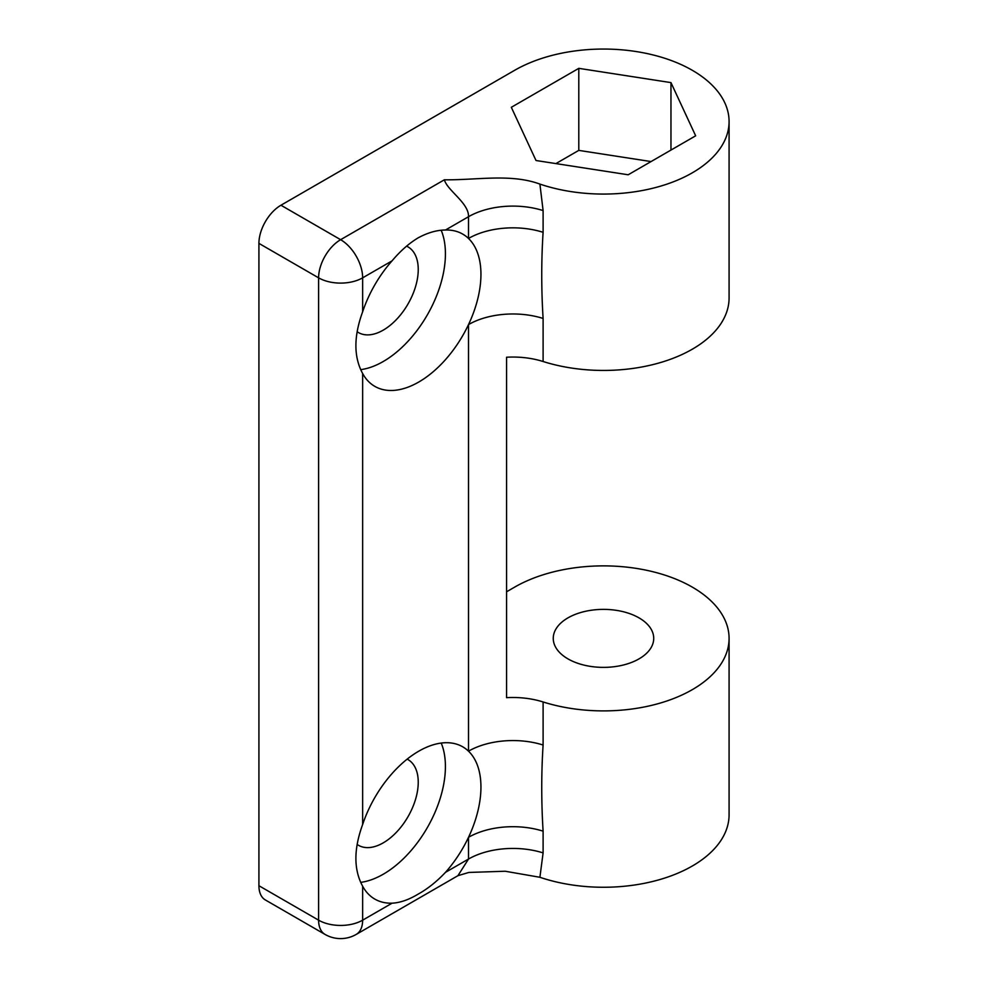 <?xml version="1.0" encoding="UTF-8"?>
<svg xmlns="http://www.w3.org/2000/svg" width="988" height="988" viewBox="0 0 988 988"><rect width="100%" height="100%" fill="white"/><g stroke="black" fill="none" stroke-linecap="round" stroke-linejoin="round"><path stroke-width="1.48" d="M543.104 852.903L539.905 877.282L505.214 871.243L468.868 872.441L457.926 875.689L468.51 859.054L468.51 837.318A87.907 50.759 120 0 0 468.51 751.176A87.907 50.759 120 0 0 462.73 746.829A87.907 50.759 120 0 0 418.776 751.176A87.907 50.759 120 0 0 362.645 824.498C353.655 849.112 353.655 869.687 362.645 886.224A87.907 50.759 120 0 0 374.823 899.092A87.907 50.759 120 0 0 392.051 903.193C400.165 902.748 408.797 899.759 417.924 894.251C427.471 888.99 436.659 881.691 445.502 872.33A87.907 50.759 120 0 0 468.51 837.318A62.8 36.26 0 0 1 543.104 831.167L543.104 852.903A62.8 36.26 0 0 0 468.51 859.054L445.502 872.33M539.905 877.282A125.587 72.507 0 0 0 665.887 877.677A125.587 72.507 0 0 0 729.082 814.754L729.082 638.384A125.587 72.507 0 0 0 651.549 571.397A125.587 72.507 0 0 0 514.686 587.107L506.56 591.8M539.905 184.089L543.104 210.568L543.104 232.304A62.8 36.26 180 0 0 468.51 238.454A87.907 50.759 120 0 0 462.73 234.107A87.907 50.759 120 0 0 445.502 230.006C436.721 230.068 427.532 232.736 417.924 237.972C408.859 243.493 400.226 251.125 392.051 260.857A87.907 50.759 120 0 0 362.645 311.776C353.655 336.402 353.655 356.977 362.645 373.501A87.907 50.759 120 0 0 374.823 386.37A87.907 50.759 120 0 0 418.776 382.023A87.907 50.759 120 0 0 468.51 324.595A87.907 50.759 120 0 0 468.51 238.454L468.51 216.718C469.065 203.083 447.305 190.548 444.378 179.791C476.352 180.261 510.71 173.332 539.905 184.089A125.587 72.507 0 0 0 665.887 184.484A125.587 72.507 0 0 0 729.082 121.561L729.082 297.931A125.587 72.507 180 0 1 543.104 361.509A62.8 36.26 0 0 0 506.56 357.236L506.56 697.676A62.8 36.26 180 0 1 543.104 701.962A125.587 72.507 0 0 0 729.082 638.384M543.104 701.962L543.104 745.026C541.288 773.196 541.288 801.91 543.104 831.167M543.104 745.026A62.8 36.26 0 0 0 468.51 751.176L468.51 324.595A62.8 36.26 180 0 1 543.104 318.445L543.104 361.509M362.645 886.224L362.645 920.174A31.147 17.982 180 0 1 318.605 920.174A31.147 17.982 120 0 0 325.052 934.426L265.377 899.969A31.147 17.982 -60 0 1 258.918 885.717L258.918 243.381A31.147 17.982 -60 0 1 280.95 205.232L340.625 239.689A31.147 17.982 120 0 0 318.605 277.838L258.918 243.381M729.082 121.561A125.587 72.507 0 0 0 651.549 54.575A125.587 72.507 0 0 0 514.686 70.284L280.95 205.232M567.964 658.885A50.24 28.998 0 0 0 622.712 665.171A50.24 28.998 0 0 0 653.723 638.384A50.24 28.998 0 0 0 639.014 617.871A50.24 28.998 0 0 0 584.266 611.584A50.24 28.998 0 0 0 553.255 638.384A50.24 28.998 0 0 0 567.964 658.885M360.744 882.358A87.907 50.759 120 0 0 383.245 874.232A87.907 50.759 120 0 0 441.216 743.062M357.15 844.431A49.486 28.566 120 0 0 358.508 845.308A49.486 28.566 120 0 0 383.245 842.85A49.486 28.566 120 0 0 415.578 799.243A49.486 28.566 120 0 0 407.995 759.599A49.486 28.566 120 0 0 407.155 759.142M357.15 331.709A49.486 28.566 120 0 0 358.508 332.586A49.486 28.566 120 0 0 383.245 330.128A49.486 28.566 120 0 0 415.578 286.532A49.486 28.566 120 0 0 407.995 246.877A49.486 28.566 120 0 0 406.55 246.136M536.015 160.513L628.183 174.777L695.663 135.813L670.963 82.609L578.795 68.345L511.315 107.297L536.015 160.513M543.104 232.304C541.288 260.486 541.288 289.2 543.104 318.445M360.744 369.636A87.907 50.759 120 0 0 383.245 361.509A87.907 50.759 120 0 0 441.204 230.29M651.067 161.563L578.795 150.386L578.795 68.345M670.963 150.077L670.963 82.609M578.795 150.386L555.911 163.588M325.052 934.426A31.147 31.147 0 0 0 356.199 934.426A31.147 17.982 60 0 0 362.645 920.174L392.051 903.193M258.918 885.717L318.605 920.174L318.605 277.838A31.147 17.982 180 0 0 362.645 277.838L362.645 311.776M392.051 260.857L362.645 277.838A31.147 17.982 -120 0 0 340.625 239.689L444.378 179.791M362.645 373.501L362.645 824.498M445.502 230.006L468.51 216.718A62.8 36.26 180 0 1 543.104 210.568M457.926 875.689L356.199 934.426"/></g></svg>
